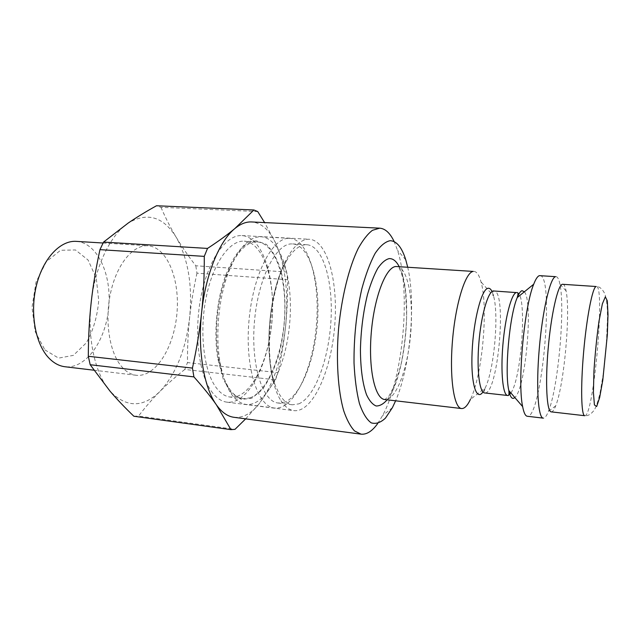 <?xml version="1.0" encoding="UTF-8"?>
<svg xmlns="http://www.w3.org/2000/svg" width="640" height="640" viewBox="0 0 640 640"><rect width="100%" height="100%" fill="white"/><g stroke="black" fill="none" stroke-linecap="round" stroke-linejoin="round"><path stroke-width="0.48" stroke-dasharray="3.2 2.4" d="M540.016 275.592C554.752 275.368 541.752 419.128 527.296 416.264M556.048 276.616C557.664 276.8 558.96 279.344 559.936 284.248C565.296 308.728 558.112 388.192 548.448 411.32C546.608 415.968 544.872 418.24 543.248 418.136M562.816 284.208C564.176 284.368 565.272 286.6 566.088 290.912C570.68 312.728 564.12 385.232 555.696 405.864C554.112 409.96 552.64 411.96 551.272 411.872M233.984 417.304C242.72 418.16 251.056 413.712 259 403.952C273.04 385.344 281.896 359.488 285.584 326.376C288.728 293.216 285.432 265.472 275.696 243.144C269.384 229.896 261.368 222.832 251.648 221.952M377.712 423.52L382.584 415.568C403.272 377.568 411.064 291.408 397.528 250.312L394.168 241.616M407.712 267.184C416.088 303.192 410.328 366.88 395.624 400.8M473.992 271.392C476.88 271.72 479.232 275.24 481.048 281.96C488.472 307.712 482.352 375.416 470.424 399.416L485.296 387.808C494.16 369.496 499.024 315.656 493.6 296.048L492.048 291.536M128.272 223C110.464 234.72 94.92 266.688 91.168 302.608C87.072 338.472 95.24 374.336 110.048 391.176C126.32 407.84 142.928 407.952 159.88 391.512C176.008 374.008 185.92 349.368 189.624 317.584C192.664 285.736 188.232 259.04 176.336 237.48C163.456 216.696 147.44 211.872 128.272 223M120.984 365.816C125.584 371.44 130.672 374.592 136.256 375.272C155.56 377.472 174 347.568 176.912 313.664C180.128 279.792 167.352 247.064 147.968 245.768C133.448 244.672 117.384 263.32 110.944 291.256C104.432 319.136 109.032 351.192 120.984 365.816M257.736 211.568L160.96 207.312L156.496 205.752M160.96 207.312C165.736 218.336 170.856 228.392 176.336 237.48C181.808 246.616 188.296 256.048 195.784 265.768L286.68 272.024L275.696 243.144L264.608 222.576M196.96 273.192C193.544 288.824 191.096 303.624 189.624 317.584C188.128 331.544 187.416 346.544 187.48 362.584L277.96 372.656C281.552 356.376 284.096 340.952 285.584 326.376C287.104 311.808 287.76 296.256 287.568 279.712L196.96 273.192L195.784 265.768M245.672 418.856L259 403.952L275.536 379.848L184.776 369.448L187.48 362.584M184.776 369.448C175.44 376.88 167.136 384.232 159.88 391.512C152.624 398.744 145.512 406.928 138.536 416.064L234.992 429.344M133.856 416.24L138.536 416.064M287.568 279.712L286.68 272.024M275.536 379.848L277.96 372.656M44.904 349.896L58.6 358.112L73.344 355.376L86.288 342.888C93.256 330.528 97.4 316.376 98.72 300.448L96.24 278.024L88.072 260.024L75.464 249.96L60.592 250.272L46.392 261.592L36.04 282.064L32 307.376L35.248 331.8L44.904 349.896M76.328 241.368C97.496 242.76 111.864 274.632 108.72 307.504C105.92 340.4 86.064 369.176 64.992 366.744M284.784 402.144L278.24 403.032C262.6 401.816 250.712 365.224 254.424 321.984C257.968 278.728 275.92 243.504 291.672 243.912L292.632 243.928C309.312 245.104 319.832 280.152 317.704 318.72C315.752 357.28 301.56 395.432 284.784 402.144M298.76 403.872C315.088 397.048 328.984 358.648 331 319.88C333.184 281.112 323.08 245.896 306.872 244.736C299.952 244.408 293.136 249.824 286.424 260.992C269.088 288.744 263.12 354.72 275.2 385.136L279.312 394.112C283.2 400.624 287.56 404.184 292.4 404.792L298.76 403.872M250.08 397.864C267.952 391.416 282.848 353.888 284.648 315.84C286.632 277.776 275.104 243.152 257.28 241.912C240.408 240.224 221 274.296 217.208 317.312C213.224 360.312 226.208 397.312 243.104 398.672L250.08 397.864M237.272 396.28L230.136 397.064C224.696 396.376 219.752 392.832 215.304 386.416C203.488 369.384 199.24 330.72 206.288 296.768C213.264 262.752 229.8 240.064 244.232 241.176C262.472 242.424 274.36 276.904 272.432 314.768C270.688 352.632 255.536 389.928 237.272 396.28M211.176 390.968C215.92 397.696 221.176 401.432 226.944 402.16C247.928 404.528 268.088 365.44 271.824 322.248C275.896 279.088 263.08 237.024 242.008 235.584C226.528 234.416 208.752 258.664 201.28 295.144C193.736 331.552 198.424 372.928 211.176 390.968M280.168 399.424C269.24 381.272 265.552 339.392 272.472 302.032C279.32 264.6 295.064 239.048 308.664 239.248L309.448 239.264C328.008 240.6 338.688 283.632 334.528 327.92C330.68 372.232 312.448 412.656 293.952 410.64C288.872 409.992 284.28 406.256 280.168 399.424M260.304 236.744L261.176 236.768C281.512 238.176 293.72 280.448 289.624 323.856C285.864 367.304 266.272 406.696 246.016 404.432C233.632 402.336 224.928 388.088 219.896 361.688C215.352 335.056 218.56 299.52 227.816 274.136C237.208 249.712 248.04 237.248 260.304 236.744M256.304 240.784C244.576 241.376 234.264 253.24 225.36 276.352C216.592 300.368 213.56 333.872 217.88 359.064L223.312 379.336L231.472 393.168L241.368 399.488L251.912 398.16L262.112 389.808C268.464 381.136 273.848 370.152 278.264 356.856C286.064 329.048 287.184 295.656 280.968 270.68C277.28 259.048 272.416 250.288 266.376 244.384L256.304 240.784M289.04 238.32L289.864 238.336C309.136 239.704 320.432 282.384 316.304 326.272C312.488 370.192 293.72 410.152 274.52 408.04C257.744 406.72 244.896 367.584 248.928 321.304C252.776 275.008 272.168 237.632 289.04 238.32M584.752 415.712C593.496 417.976 605.448 285.776 596.44 286.44C599.648 286.6 602.44 289.048 604.816 293.776C606.104 297.872 606.928 302.808 607.296 308.584L607.496 318.04L606.376 344.16L603.28 373.92L600.016 393.16C598.112 401.016 596.232 406.592 594.376 409.888C591.208 414.168 588 416.112 584.752 415.712M396.856 266.488C407.888 267.312 413.8 300.192 410.584 334.8C407.544 369.424 395.824 400.704 384.824 399.536L388.816 396.352L394.864 384.752L400.768 365.648C404 350.384 405.984 333.88 406.72 316.152L405.576 292.296L404.68 286.024C401.848 272.832 399.24 266.32 396.856 266.488M387.144 399.808C405.984 376.792 413.592 292.664 399.184 266.64M524.384 291.784C533.456 301.912 525.56 389.192 514.824 397.528M507.616 395.48L508.384 395.392M510.904 392.976C522.008 377.704 527.36 291.768 516.928 292.504M482.96 391.976L485.296 387.808C483.88 391.576 483.68 393.288 484.68 392.952C497.888 395.72 507.4 290.528 493.912 290.88C493.008 290.112 492.904 291.832 493.6 296.048L481.048 281.96M566.088 290.912L559.936 284.248M555.696 405.864L548.448 411.32M405.768 259.84L397.528 250.312M392.4 407.672L382.584 415.568M93.896 370.208L136.256 375.272M103.08 243.016L147.968 245.768M306.872 244.736L292.632 243.928M292.4 404.792L278.24 403.032M257.28 241.912L244.232 241.176M243.104 398.672L230.136 397.064M226.944 402.16L293.952 410.64M242.008 235.584L309.448 239.264M286.424 260.992C270.048 287.608 263.864 356.008 275.2 385.136M217.88 359.064L219.896 361.688M225.36 276.352L227.816 274.136M289.864 238.336L261.176 236.768M274.52 408.04L246.016 404.432"/><path stroke-width="0.96" d="M539.472 275.64L555.552 276.664C550.288 277.44 542.592 309.944 539.304 348.256C535.952 386.576 538.08 418.128 543.248 418.136L527.296 416.264C525.376 416.016 523.824 412.808 522.64 406.616C517.312 382.744 524.176 306.776 533.704 284.24C535.76 278.928 537.68 276.064 539.472 275.64M562.32 284.272L596.056 286.512C592.48 287.552 586.624 317.496 583.6 352.344C580.536 387.192 581.272 415.832 584.752 415.712L551.272 411.872C546.816 411.872 545.128 383.496 548.12 349.104C551.064 314.72 557.768 285.24 562.32 284.272M394.168 241.616C390.152 233.112 385.336 228.632 379.712 228.168L251.296 221.936C245.912 221.768 240.44 223.96 234.896 228.512C219.424 240.944 205.48 274.68 201.632 312.432C197.48 350.128 203.928 387.568 216.368 404.808C221.704 412.296 227.576 416.464 233.984 417.304L361.088 434.16C366.704 434.712 372.248 431.168 377.712 423.52M379.712 228.168L372.448 230.304C367.616 234 362.856 240.08 358.16 248.568C348.984 267.376 341.608 297.024 338.568 328.76C335.96 360.52 337.992 390.872 343.712 410.8C346.84 419.88 350.456 426.6 354.568 430.976L361.088 434.16M395.624 400.8L392.4 407.672L385.48 418.072C380.64 422.672 375.872 424.264 371.176 422.84C366.656 419.544 362.736 413.088 359.416 403.48C356.584 392.184 354.784 378.68 354.024 362.976C353.808 337.528 356.408 312.84 361.816 288.904C365.744 274.456 370.192 262.592 375.152 253.32C380.24 245.872 385.24 241.664 390.16 240.696C396.672 240.992 401.872 247.368 405.768 259.84L407.712 267.184M473.256 271.424L395.904 266.504C385.928 266.944 374.168 297.08 371.256 332.944C368.224 368.808 374.968 398.92 384.824 399.536L461.592 408.544C453.928 408.216 449.336 377.4 452.512 340.352C455.608 303.296 465.488 272.024 473.256 271.424M470.424 399.416C467.44 405.704 464.488 408.744 461.592 408.544M99.952 249.648L204.272 256.376C204.376 276.232 203.496 294.912 201.632 312.432C199.792 329.952 196.728 348.504 192.44 368.096L88.312 356.272C88.384 337.144 89.336 319.256 91.168 302.608C92.976 285.96 95.904 268.304 99.952 249.648L103.552 242.088L128.272 223C136.584 217.328 145.992 211.576 156.496 205.752L253.92 209.984L234.896 228.512C227.744 234.512 218.624 241.144 207.52 248.424L204.272 256.376M207.52 248.424L103.552 242.088M216.368 404.808L230.952 429.648L133.856 416.24C124.848 407.576 116.912 399.224 110.048 391.176L90.176 364.728L193.92 376.896C203.192 387.288 210.68 396.592 216.368 404.808M88.312 356.272L90.176 364.728M264.608 222.576L257.736 211.568L253.92 209.984M230.952 429.648L234.992 429.344L245.672 418.856M192.44 368.096L193.92 376.896M93.896 370.208L64.992 366.744C58.896 366 53.32 362.872 48.256 357.368C35.088 343.032 29.752 311.976 36.52 285.08C43.208 258.128 60.48 240.2 76.328 241.368L103.08 243.016M605.328 296.84L607.312 300.856L608 314.48L607.344 334.768L602.784 380.224L599.656 397.52L596.68 406.512L594.424 404.936L593.416 392.408L593.952 371.04C595.096 353.64 596.784 337.016 599 321.184L602.368 303.88L605.328 296.84M399.184 266.64C396.344 261.12 393.016 258.448 389.184 258.608C385.424 259.528 381.624 262.76 377.768 268.304C374.008 275.136 370.592 283.84 367.528 294.408C363.24 311.848 360.872 330.344 360.424 349.888C360.584 368.896 362.64 383.88 366.576 394.84C369.4 400.84 372.592 404.552 376.144 405.976C379.8 406.064 383.464 404.008 387.144 399.808M514.824 397.528C512.32 399.784 510.32 397.456 508.832 390.568C504.384 371.856 509.512 315.168 517.248 297.552C518.92 293.416 520.512 291.128 522.016 290.68L524.384 291.784M516.304 292.576C511.488 293.608 505.16 317.48 502.88 344.944C500.544 372.424 502.92 395.328 507.616 395.48L484.68 392.952C479.464 392.736 476.584 369.984 478.888 342.76C481.12 315.544 487.88 291.936 493.216 290.944L516.304 292.576M508.384 395.392L510.904 392.976M492.048 291.536C490.856 289.056 489.488 287.976 487.928 288.304C481.536 289.176 473.472 320.376 472.112 351.704C470.648 383.104 476.296 401.736 482.96 391.976M507.616 395.48C508.664 395.904 509.112 394.88 508.96 392.408L508.832 390.568L522.64 406.616M516.928 292.504L517.352 292.576C518.864 293.208 517.168 297.376 517.248 297.552L533.704 284.24"/></g></svg>
